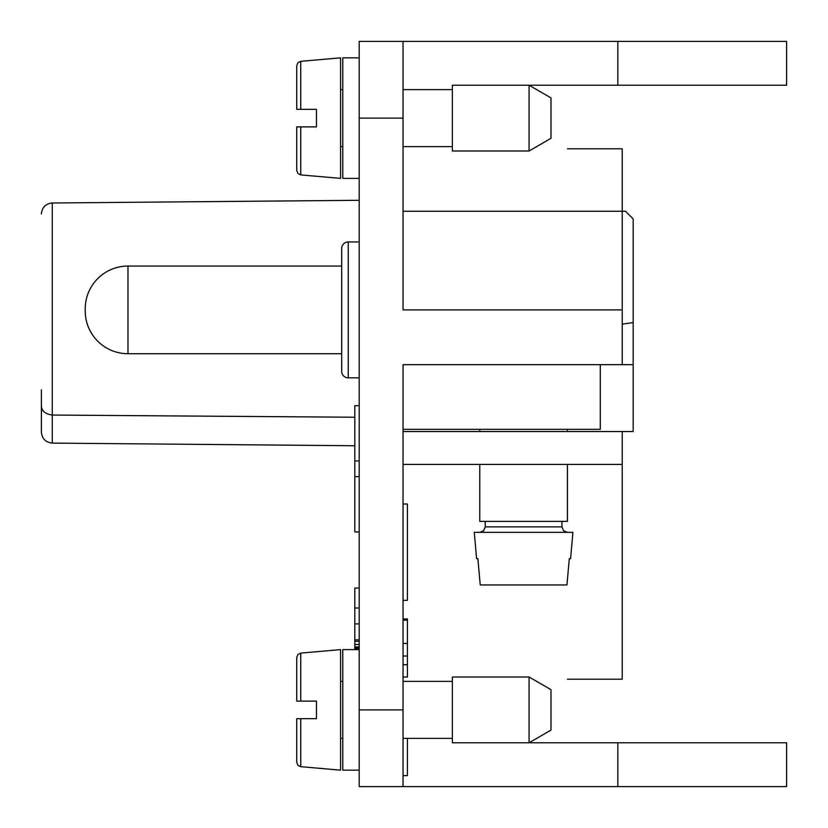 <?xml version="1.0" encoding="UTF-8"?>
<svg xmlns="http://www.w3.org/2000/svg" width="828" height="828" viewBox="0 0 828 828"><rect width="100%" height="100%" fill="white"/><g stroke="black" fill="none" stroke-linecap="round" stroke-linejoin="round"><path stroke-width="1.24" d="M403.039 464.415L622.221 464.415L622.221 431.533L633.172 431.533L633.172 364.682L622.221 364.682L622.221 211.264L625.502 211.264L633.172 218.934L633.172 364.682M600.3 364.682L600.3 429.339L403.039 429.339L403.039 431.533L622.221 431.533M622.221 309.889L403.039 309.889L403.039 41.4L359.207 41.4L359.207 709.886L403.039 709.886L403.039 364.682L622.221 364.682M403.039 709.886L403.039 786.6L786.6 786.6L786.6 742.768L530.168 742.768L530.168 742.136L530.168 742.768M452.357 118.114L452.357 85.232L529.071 85.232L529.071 150.986L452.357 150.986L452.357 118.114M529.071 150.986L550.982 138.338L550.982 97.89L529.071 85.232M479.754 464.415L479.754 521.392L567.428 521.392L567.428 464.415M474.278 532.352L572.904 532.352L570.606 558.652L569.302 558.652L566.942 584.961L480.24 584.961L477.87 558.652L476.576 558.652L474.278 532.352M403.039 677.014L407.428 677.014L407.428 618.951L403.039 618.951M403.039 664.729L407.428 664.729M403.039 620.182L407.428 620.182M407.428 738.379L407.428 775.639L403.039 775.639M617.833 85.232L786.6 85.232L786.6 41.4L617.833 41.4L617.833 85.232L530.168 85.232L530.168 85.864L530.168 85.232M622.221 464.415L622.221 679.208L567.428 679.208M359.207 709.886L359.207 786.6L403.039 786.6M296.745 109.348L296.745 65.691L296.745 109.348L316.462 109.348L316.462 126.881L300.74 126.881L300.74 174.905L297.914 173.518L296.745 170.537L296.745 150.986M41.4 432.144L41.4 405.482C41.348 410.771 44.971 413.959 52.267 415.056L52.267 443.104C45.675 442.4 42.052 438.747 41.4 432.144C42.052 438.747 45.675 442.4 52.267 443.104L354.819 445.743M567.428 148.792L622.221 148.792L622.221 211.264L403.039 211.264M403.039 41.4L617.833 41.4M300.74 766.676L297.914 765.3L296.745 762.309L296.745 718.652L300.74 718.652L300.74 766.676L340.577 770.164L340.577 649.618L300.74 653.095L300.74 701.119L296.745 701.119L296.745 657.463L296.745 701.119M41.4 389.895L41.4 405.482C41.348 410.771 44.971 413.959 52.267 415.056L354.819 417.229M617.833 786.6L617.833 742.768M341.674 371.265L341.674 248.524A6.572 6.572 0 0 1 348.246 241.942L348.246 377.837A6.572 6.572 0 0 1 341.674 371.265M529.071 742.768L550.982 730.11L550.982 689.662L529.071 677.014L452.357 677.014L452.357 742.768L529.071 742.768L529.071 677.014M403.039 503.993L407.428 503.993L407.428 600.341L403.039 600.341M300.74 718.652L316.462 718.652L316.462 701.119L300.74 701.119M296.745 762.309L296.745 742.768M359.207 476.638L354.819 476.638L354.819 531.938L359.207 531.938M354.819 476.638L354.819 405.648L359.207 405.648M296.745 677.014L296.745 657.463L297.914 654.482L300.74 653.095L297.914 654.482L296.745 657.463M359.207 178.382L342.771 178.382L342.771 57.836L359.207 57.836M300.74 174.905L340.577 178.382L340.577 57.836L300.74 61.324L300.74 109.348M300.74 126.881L296.745 126.881L296.745 170.537M359.207 770.164L342.771 770.164L342.771 649.618L359.207 649.618M85.232 310.986L85.232 308.792L85.232 310.986A42.735 42.735 0 0 0 127.978 353.722L127.978 266.057L341.674 266.057M341.674 353.722L127.978 353.722M85.232 308.792A42.735 42.735 0 0 1 127.978 266.057M359.207 607.99L354.819 607.99L354.819 649.618M359.207 648.924L354.819 648.924M359.207 647.693L354.819 647.693M359.207 644.474L354.819 644.474M359.207 641.265L354.819 641.265M359.207 639.796L354.819 639.796M359.207 588.056L354.819 588.056L354.819 607.99M485.229 521.392L485.229 526.877L561.943 526.877L563.516 530.717L567.428 532.352M403.039 656.024L407.428 656.024M403.039 643.449L407.428 643.449M633.172 322.599L622.221 324.131M359.207 118.114L403.039 118.114M359.207 200.304L52.267 202.984L52.267 415.056M359.207 460.948L354.819 460.948M359.207 646.937L354.819 646.937M359.207 623.898L354.819 623.898M452.357 89.621L403.039 89.621M485.229 526.877L483.655 530.717L479.754 532.352M452.357 146.608L403.039 146.608M561.943 521.392L561.943 526.877M300.74 61.324L297.914 62.7L296.745 65.691M359.207 241.942L348.246 241.942M342.771 681.392L340.577 681.392M452.357 681.392L403.039 681.392M52.267 202.984C45.654 203.678 42.042 207.331 41.4 213.945M342.771 89.621L340.577 89.621M567.428 429.339L567.428 431.533M342.771 146.608L340.577 146.608M452.357 738.379L403.039 738.379M479.754 429.339L479.754 431.533M342.771 738.379L340.577 738.379M359.207 377.837L348.246 377.837"/></g></svg>
